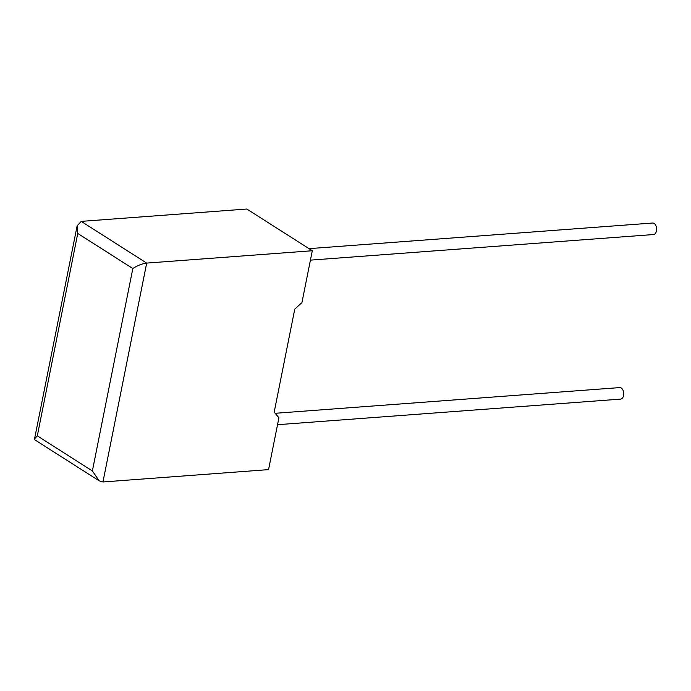 <?xml version="1.0" encoding="UTF-8"?>
<svg xmlns="http://www.w3.org/2000/svg" width="691" height="691" viewBox="0 0 691 691"><rect width="100%" height="100%" fill="white"/><g stroke="black" fill="none" stroke-linecap="round" stroke-linejoin="round"><path stroke-width="1.04" d="M277.54 424.697L620.622 399.113A5.778 3.524 -94.3 0 0 623.567 395.502A5.778 3.524 -94.3 0 0 619.758 387.591L275.139 413.296M309.007 248.648L652.641 223.029A5.778 3.524 85.7 0 1 656.45 230.941A5.778 3.524 85.7 0 1 653.505 234.543L310.423 260.127M278.922 417.779L268.557 469.621L102.95 481.973L99.202 480.841L92.378 470.951L132.827 268.531C137.397 265.534 142.018 263.72 146.691 263.09L312.297 250.747L301.941 302.58L294.772 309.102L274.18 412.147L278.922 417.779M99.202 480.841L34.973 439.917L34.55 438.915L77.124 225.862L81.218 221.379L246.834 209.028L312.297 250.747M34.55 438.915L37.305 435.857L92.378 470.951M77.124 225.862L77.755 233.446L37.305 435.857M81.218 221.379L146.691 263.09L102.95 481.973M132.827 268.531L77.755 233.446"/></g></svg>
